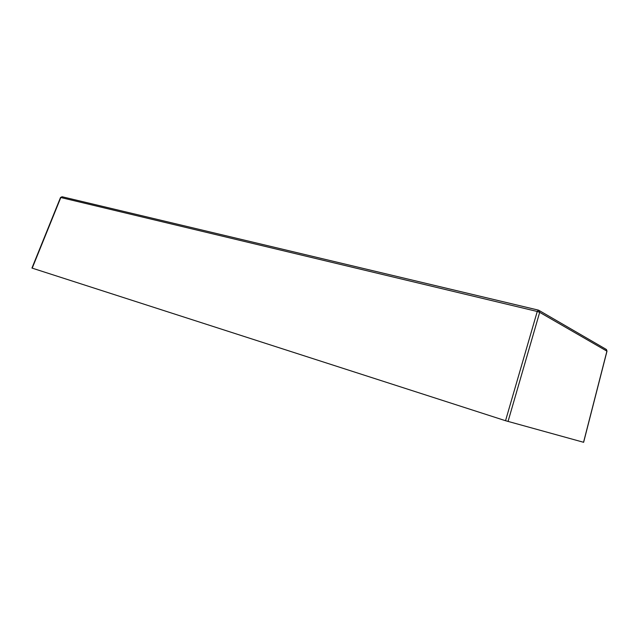 <?xml version="1.0" encoding="UTF-8"?>
<svg xmlns="http://www.w3.org/2000/svg" width="639" height="639" viewBox="0 0 639 639"><rect width="100%" height="100%" fill="white"/><g stroke="black" fill="none" stroke-linecap="round" stroke-linejoin="round"><path stroke-width="0.96" d="M60.529 197.475L62.103 196.748L60.529 197.475L31.95 268.06L505.537 420.718L583.551 442.276M32.214 268.148L60.809 197.523L537.247 311.481L539.683 312.335L606.914 351.146M538.389 310.123L537.247 311.481L505.537 420.718M508.037 421.484L539.683 312.335L538.653 310.211M539.108 310.474L606.02 349.269L606.938 351.067L583.551 442.292M538.262 310.099L62.103 196.748L538.302 310.099M583.623 442.308L607.002 351.123L606.411 349.493"/></g></svg>
